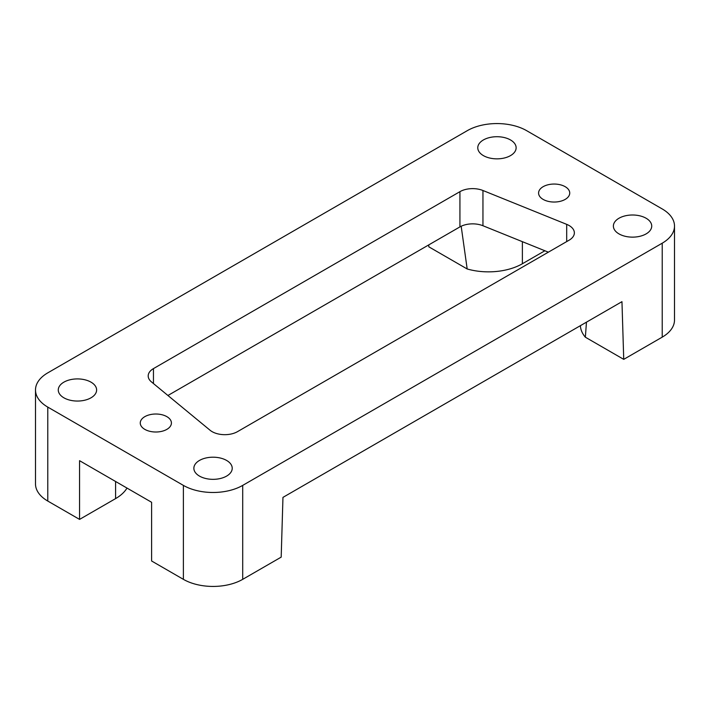 <?xml version="1.0" encoding="UTF-8"?>
<svg xmlns="http://www.w3.org/2000/svg" width="710" height="710" viewBox="0 0 710 710"><rect width="100%" height="100%" fill="white"/><g stroke="black" fill="none" stroke-linecap="round" stroke-linejoin="round"><path stroke-width="1.06" d="M167.924 395.488L459.929 226.898A17.981 10.384 180 0 1 482.951 225.736L548.36 252.174M674.5 226.073L674.5 320.015A41.952 24.22 0 0 1 662.217 337.143L623.735 359.358L621.96 301.67L282.962 497.382L281.187 557.128L242.705 579.342L242.705 485.391A41.952 24.22 0 0 1 183.384 485.391L47.783 407.105A41.952 24.22 180 0 1 35.5 389.985A41.952 24.22 180 0 1 47.783 372.856L467.295 130.658A41.952 24.22 0 0 1 526.616 130.658L662.217 208.944A41.952 24.22 0 0 1 674.5 226.073A41.952 24.22 0 0 1 662.217 243.193L242.705 485.391M242.705 579.342A41.952 24.22 0 0 1 183.384 579.342L151.603 560.989L151.603 502.281L79.564 460.684L79.564 519.4L115.588 498.606L115.588 481.478M565.178 186.686A15.584 8.999 0 0 0 548.2 184.733A15.584 8.999 0 0 0 538.579 193.04A15.584 8.999 0 0 0 543.141 199.404A15.584 8.999 0 0 0 560.119 201.356A15.584 8.999 0 0 0 569.74 193.04A15.584 8.999 0 0 0 565.178 186.686M482.951 190.502A17.981 10.384 180 0 0 459.929 191.665L153.458 368.605A17.981 10.384 180 0 0 148.195 375.945A17.981 10.384 180 0 0 151.443 381.9L210.08 430.251A17.981 10.384 180 0 0 237.522 431.636L569.092 240.202A17.981 10.384 0 0 0 574.363 232.862A17.981 10.384 0 0 0 566.695 224.36L482.951 190.502L482.951 225.736M63.891 397.813A19.179 11.067 180 0 1 58.273 389.985A19.179 11.067 180 0 1 70.112 379.752A19.179 11.067 180 0 1 91.004 382.158A19.179 11.067 180 0 1 96.622 389.985A19.179 11.067 180 0 1 84.783 400.209A19.179 11.067 180 0 1 63.891 397.813M483.395 155.614A19.179 11.067 180 0 1 477.777 147.786A19.179 11.067 180 0 1 489.616 137.554A19.179 11.067 180 0 1 510.517 139.959A19.179 11.067 180 0 1 516.134 147.786A19.179 11.067 180 0 1 504.295 158.01A19.179 11.067 180 0 1 483.395 155.614M618.996 233.901A19.179 11.067 180 0 1 613.378 226.073A19.179 11.067 180 0 1 625.217 215.84A19.179 11.067 180 0 1 646.109 218.245A19.179 11.067 180 0 1 651.727 226.073A19.179 11.067 180 0 1 639.887 236.297A19.179 11.067 180 0 1 618.996 233.901M166.859 416.646A15.584 8.999 0 0 0 149.881 414.702A15.584 8.999 0 0 0 140.26 423.009A15.584 8.999 0 0 0 144.822 429.373A15.584 8.999 0 0 0 161.8 431.325A15.584 8.999 0 0 0 171.421 423.009A15.584 8.999 0 0 0 166.859 416.646M199.483 476.099A19.179 11.067 180 0 1 193.865 468.272A19.179 11.067 180 0 1 205.705 458.039A19.179 11.067 180 0 1 226.605 460.444A19.179 11.067 180 0 1 232.223 468.272A19.179 11.067 180 0 1 220.384 478.496A19.179 11.067 180 0 1 199.483 476.099M461.18 226.241L467.18 268.975L428.813 246.823L428.751 244.897M623.735 359.358L585.359 337.206A47.943 27.681 180 0 1 580.389 325.668M585.359 337.206L586.46 322.162M544.872 250.763L522.383 263.747A47.943 27.681 180 0 1 467.18 268.975M127.001 488.072A47.943 27.681 180 0 1 115.588 498.606M47.783 407.105L47.783 501.056L79.564 519.4M47.783 501.056A41.952 24.22 180 0 1 35.5 483.927L35.5 389.985M459.929 191.665L459.929 226.898M153.458 368.605L153.458 383.56M566.695 241.586L566.695 224.36M522.383 263.747L522.383 241.675M662.217 337.143L662.217 243.193M183.384 579.342L183.384 485.391"/></g></svg>
